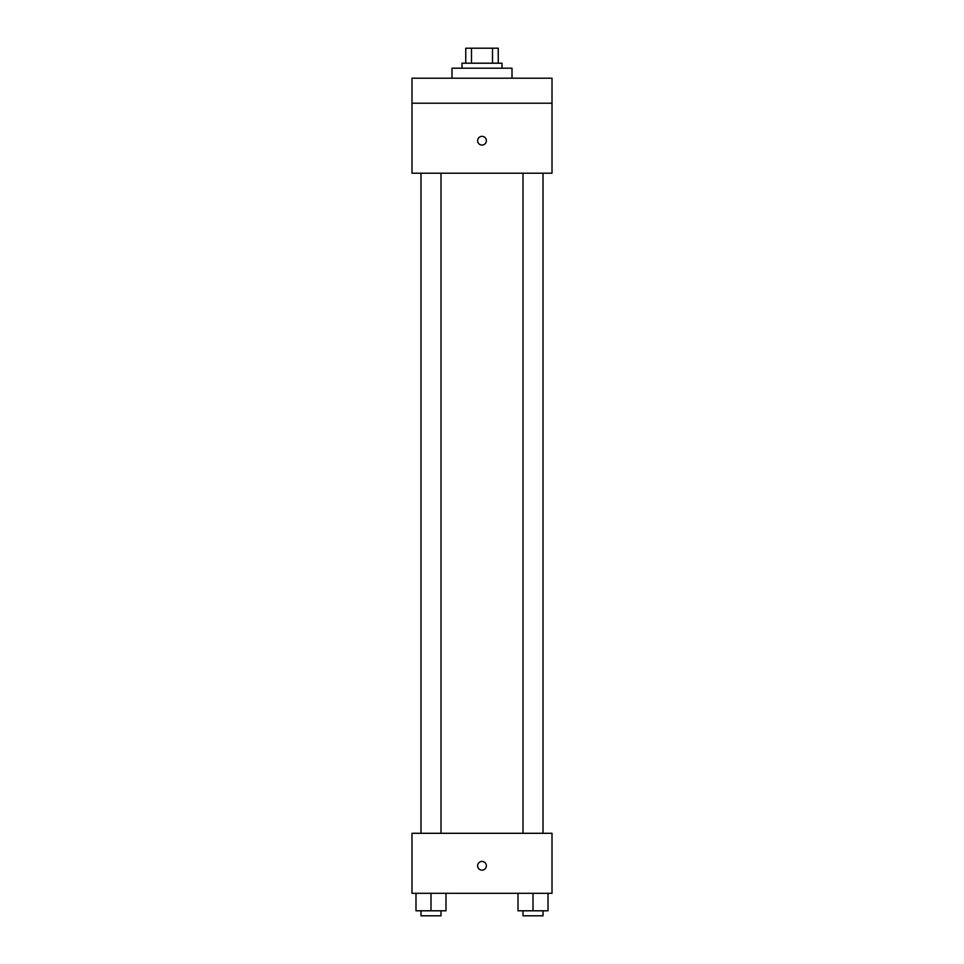 <?xml version="1.0" encoding="UTF-8"?>
<svg xmlns="http://www.w3.org/2000/svg" width="964" height="964" viewBox="0 0 964 964"><rect width="100%" height="100%" fill="white"/><g stroke="black" fill="none" stroke-linecap="round" stroke-linejoin="round"><path stroke-width="1.45" d="M471.48 63.202L471.48 48.2L465.745 48.2L465.745 63.202L465.745 48.2M471.48 48.2L498.255 48.2L498.255 63.202M492.52 63.202L492.52 48.2M461.997 68.203L461.997 63.202L502.003 63.202L502.003 68.203M512.005 78.205L512.005 68.203L451.996 68.203L451.996 78.205M411.99 78.205L552.011 78.205L552.011 103.208L411.99 103.208L411.99 78.205M552.011 103.208L552.011 173.219L411.99 173.219L411.99 103.208M482 145.082A4.374 4.374 0 0 1 478.216 138.527A4.374 4.374 0 0 1 485.784 138.527A4.374 4.374 0 0 1 482 145.082M411.99 833.294L552.011 833.294L552.011 893.303L411.99 893.303L411.99 833.294M482 870.167A4.374 4.374 0 0 1 478.216 863.611A4.374 4.374 0 0 1 485.784 863.611A4.374 4.374 0 0 1 482 870.167M518.005 893.303L518.005 910.799L548.01 910.799L548.01 893.303L548.01 910.799M533.008 910.799L533.008 893.303M543.009 910.799L543.009 915.8L523.006 915.8L523.006 910.799M415.99 893.303L415.99 910.799L445.995 910.799L445.995 893.303L445.995 910.799M430.992 910.799L430.992 893.303M440.994 910.799L440.994 915.8L420.991 915.8L420.991 910.799M523.006 173.219L523.006 833.294M543.009 173.219L543.009 833.294M440.994 833.294L440.994 173.219M420.991 833.294L420.991 173.219"/></g></svg>

